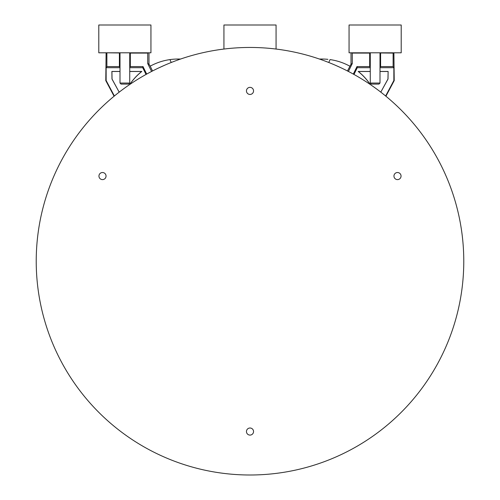 <?xml version="1.0" encoding="UTF-8"?>
<svg xmlns="http://www.w3.org/2000/svg" width="500" height="500" viewBox="0 0 500 500"><rect width="100%" height="100%" fill="white"/><g stroke="black" fill="none" stroke-linecap="round" stroke-linejoin="round"><path stroke-width="0.75" d="M223.931 49.05L223.931 25L276.069 25L276.069 49.05M176.65 60.431L179.019 59.581M179.812 59.306L180.6 59.031L178.05 59.031L178.231 59.862M173.512 61.606L175.844 60.725M164.913 65.119L158.706 67.931M151.581 71.456L152.531 70.969L150.225 66.156L148.981 64.188L147.706 63.513L151.581 71.456M129.731 67.694L142.731 67.694L146.025 74.444L146.675 74.081L143.012 66.575L130.331 66.575L130.331 53.094L129.731 52.956M129.731 71.438L141.831 71.438A58.131 58.131 0 0 0 131.619 81.925L129.5 84.65L131.581 81.894A58.188 58.188 0 0 1 141.681 71.494L129.731 71.494M36.225 261.225A213.775 213.775 0 0 1 250 47.456A213.775 213.775 0 0 1 463.775 261.225A213.775 213.775 0 0 1 250 475A213.775 213.775 0 0 1 36.225 261.225M358.169 71.438L358.319 71.494A58.188 58.188 0 0 1 368.419 81.894L370.5 84.65L368.381 81.925A58.131 58.131 0 0 0 358.169 71.438L370.269 71.438M357.269 67.694L356.987 66.575L353.325 74.081L353.975 74.444L357.269 67.694L370.269 67.694M351.019 52.806L351.019 64.188L347.469 70.969L348.419 71.456L352.294 63.513L352.294 53.094L369.669 53.094L369.669 66.575L356.987 66.575M341.294 67.925L335.106 65.125M324.156 60.731L326.488 61.606M320.188 59.306L320.981 59.581M106.144 80.519L105.781 80.612L114.087 96.225L114.369 95.994L106.144 80.519L106.144 67.694L120 67.694M120 71.438L111.875 71.438L111.988 79.056L119.181 92.156L112.037 79.044L111.925 71.494L120 71.494M380 67.694L393.856 67.694L393.856 80.519L385.631 95.994L385.913 96.225L394.219 80.612L393.9 52.806M380 71.438L388.125 71.438L388.013 79.056L380.788 92.131M150.225 66.156A57.881 57.881 0 0 1 178.05 59.031M169.969 59.6L171.225 62.5M147.706 63.513L147.706 53.094L130.331 53.094M148.981 52.806L148.981 64.188M147.706 53.094L148.562 52.806M120 52.956L106.319 52.806M130.331 66.575L129.731 66.975M106.144 67.694L106.888 66.575L119.4 66.575L120 66.975M142.731 67.694L143.012 66.575M110.731 89.619C109.225 86.844 109.2 86.862 110.656 89.656C112.163 92.431 112.188 92.419 110.731 89.619C109.225 86.844 109.2 86.862 110.656 89.656C112.163 92.431 112.188 92.419 110.731 89.619M105.781 80.612L106.1 52.806M106.888 53.094L106.888 66.575M119.4 66.575L119.4 53.094M98.794 52.806L150.938 52.806L150.938 25L98.794 25L98.794 52.806M120 52.806L120 83.05L129.731 83.05L129.731 52.806M129.731 83.05L128.688 84.094L121.044 84.094L120 83.05M393.856 80.519L394.219 80.612M393.681 52.806L393.113 53.094L393.113 66.575L393.856 67.694M389.269 89.619C387.812 92.419 387.837 92.431 389.344 89.656C390.8 86.862 390.775 86.844 389.269 89.619C387.812 92.419 387.837 92.431 389.344 89.656C390.8 86.862 390.775 86.844 389.269 89.619M388.125 71.438L387.962 79.044L380.8 92.112M358.319 71.494L370.269 71.494M380 71.494L388.075 71.494M351.019 64.188L352.294 63.513M351.438 52.806L352.294 53.094M328.775 62.5L330.031 59.6A57.881 57.881 0 0 1 349.775 66.156M319.4 59.031L321.95 59.031A57.881 57.881 0 0 1 327.938 59.344M393.113 53.094L380 52.956M370.269 52.956L369.669 53.094M393.113 66.575L380.6 66.575L380.6 53.094M380 66.975L380.6 66.575M369.669 66.575L370.269 66.975M349.062 52.806L401.206 52.806L401.206 25L349.062 25L349.062 52.806M370.269 52.806L370.269 83.05L380 83.05L380 52.806M380 83.05L378.956 84.094L371.312 84.094L370.269 83.05M246.456 431.55A3.544 3.544 0 0 0 250 435.094A3.544 3.544 0 0 0 253.544 431.55A3.544 3.544 0 0 0 250 428.006A3.544 3.544 0 0 0 246.456 431.55M393.956 176.069A3.544 3.544 0 0 0 397.506 179.613A3.544 3.544 0 0 0 401.05 176.069A3.544 3.544 0 0 0 397.506 172.519A3.544 3.544 0 0 0 393.956 176.069M98.95 176.069A3.544 3.544 0 0 0 102.494 179.613A3.544 3.544 0 0 0 106.044 176.069A3.544 3.544 0 0 0 102.494 172.519A3.544 3.544 0 0 0 98.95 176.069M246.456 90.906A3.544 3.544 0 0 0 250 94.45A3.544 3.544 0 0 0 253.544 90.906A3.544 3.544 0 0 0 250 87.356A3.544 3.544 0 0 0 246.456 90.906M130.075 52.975L130.075 66.931M119.65 66.931L119.65 52.975M321.95 59.031L321.769 59.862M369.925 66.931L369.925 52.975M380.35 52.975L380.35 66.931"/></g></svg>
